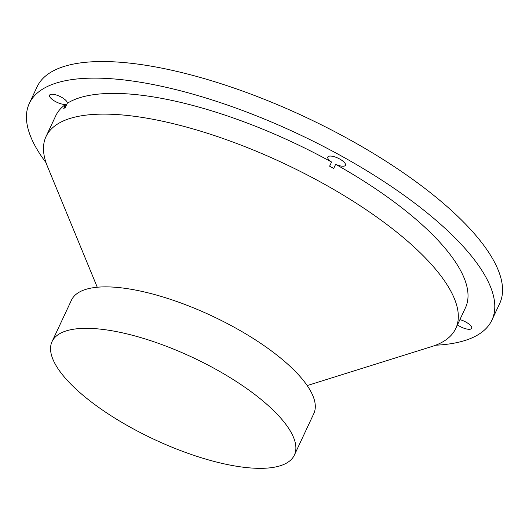 <?xml version="1.0" encoding="UTF-8"?>
<svg xmlns="http://www.w3.org/2000/svg" width="529" height="529" viewBox="0 0 529 529"><rect width="100%" height="100%" fill="white"/><g stroke="black" fill="none" stroke-linecap="round" stroke-linejoin="round"><path stroke-width="0.79" d="M435.631 345.219A255.421 86.419 -154.9 0 0 491.91 320.118L499.68 303.534A255.421 86.419 -154.9 0 0 481.654 242.56A255.421 86.419 -154.9 0 0 237.025 89.097A255.421 86.419 -154.9 0 0 37.076 86.842L29.313 103.426A255.421 86.419 -154.9 0 0 46.056 162.727M491.91 320.118A255.421 86.419 -154.9 0 0 473.891 259.144A255.421 86.419 -154.9 0 0 229.255 105.681A255.421 86.419 -154.9 0 0 29.313 103.426M328.522 159.341A9.727 3.293 25.1 0 1 327.835 157.02A9.727 3.293 25.1 0 1 338.044 158.164A9.727 3.293 25.1 0 1 345.457 165.273A9.727 3.293 25.1 0 1 335.644 164.307L333.7 168.453A226.227 76.54 -154.9 0 0 329.62 166.185L331.564 162.039A9.727 3.293 25.1 0 1 328.522 159.341M50.248 97.528A9.727 3.293 25.1 0 1 49.561 95.207A9.727 3.293 25.1 0 1 59.572 96.258A9.727 3.293 25.1 0 1 67.236 103.327L65.292 107.473A226.227 76.54 -154.9 0 0 63.758 108.491L65.702 104.345A9.727 3.293 25.1 0 1 57.568 102.586A9.727 3.293 25.1 0 1 50.248 97.528M459.906 319.628A9.727 3.293 25.1 0 1 471.663 328.337A9.727 3.293 25.1 0 1 457.446 324.879M307.19 385.575L431.829 346.535A226.227 76.54 -154.9 0 0 455.767 328.469L465.474 307.739A226.227 76.54 -154.9 0 0 449.511 253.735A226.227 76.54 -154.9 0 0 335.644 164.307M65.702 104.345A226.227 76.54 -154.9 0 0 55.743 115.805L46.036 136.535A226.227 76.54 -154.9 0 0 47.478 166.496L97.263 287.234M331.564 162.039A226.227 76.54 -154.9 0 0 67.236 103.327M455.767 328.469A226.227 76.54 -154.9 0 0 439.804 274.458A226.227 76.54 -154.9 0 0 223.126 138.532A226.227 76.54 -154.9 0 0 46.036 136.535M294.375 455.092L313.796 413.632A133.791 45.269 -154.9 0 0 304.354 381.693A133.791 45.269 -154.9 0 0 176.217 301.305A133.791 45.269 -154.9 0 0 71.481 300.122L52.06 341.582A133.791 45.269 -154.9 0 0 154.018 439.328A133.791 45.269 -154.9 0 0 294.375 455.092A133.791 45.269 -154.9 0 0 284.933 423.154A133.791 45.269 -154.9 0 0 156.796 342.766A133.791 45.269 -154.9 0 0 52.06 341.582"/></g></svg>
